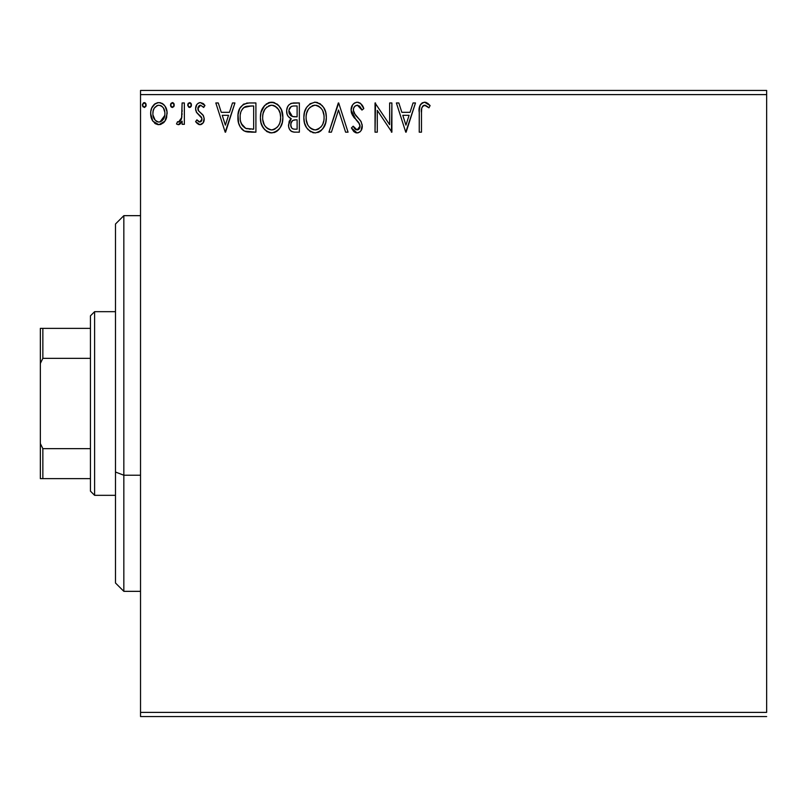 <?xml version="1.0" encoding="UTF-8"?>
<svg xmlns="http://www.w3.org/2000/svg" width="807" height="807" viewBox="0 0 807 807"><rect width="100%" height="100%" fill="white"/><g stroke="black" fill="none" stroke-linecap="round" stroke-linejoin="round"><path stroke-width="1.21" d="M140.529 94.611L766.65 94.611L766.65 712.389L140.529 712.389L140.529 94.611L140.529 716.555L766.65 716.555L140.529 716.555L140.529 712.389L766.65 712.389L766.65 94.611L140.529 94.611L140.529 90.445L140.529 94.611M164.941 121.151L167.13 113.575C167.18 107.523 164.436 103.851 158.878 102.59C153.33 103.861 150.586 107.523 150.647 113.575L152.826 121.171L158.878 124.692L164.941 121.151L166.615 117.54L167.009 111.679L165.122 106.332L162.5 103.599L158.878 102.59L155.257 103.609L151.746 108.017L150.758 111.679L150.768 115.583L152.301 120.324L155.398 123.723L157.97 124.631L160.694 124.449L164.396 121.897M182.11 102.963L184.359 102.963L182.11 102.963L181.595 118.195L180.354 121.02L178.892 122.028L177.56 121.686L176.491 123.955L178.196 124.692L179.537 124.349L182.11 121.171L182.11 124.318L184.359 124.318L184.359 102.963L184.359 124.318L184.359 102.963L182.11 102.963L181.757 117.469L178.569 122.069L177.56 121.686L176.491 123.955L178.196 124.692L182.11 121.171L182.11 124.318L184.359 124.318L182.11 124.318M199.934 124.692L203.193 122.825L204.171 118.236L202.96 114.947L198.381 110.68L198.008 107.442L198.946 105.899L200.59 105.213L203.677 107.462L204.958 105.475L203.021 103.427L200.338 102.59L198.28 103.155L196.757 104.658L195.597 108.753L196.595 112.506L201.821 118.185L201.831 120.172L200.731 121.786L198.885 121.837L196.908 119.819L195.597 121.655L197.443 123.673L199.934 124.692C202.829 124.086 204.262 122.22 204.211 119.083L203.495 115.794L198.381 110.68L197.846 108.642L200.59 105.213L203.677 107.462L204.958 105.475L200.338 102.59C197.15 103.266 195.576 105.324 195.597 108.753L196.333 112.062L201.427 117.257L201.962 119.194L199.793 122.069L196.908 119.819L195.597 121.655L199.934 124.692L200.893 124.571M249.121 102.963L243.512 104.164L239.77 108.471L238.055 114.634L238.569 122.835L240.204 126.971L244.077 130.895L247.951 131.995L255.91 132.177L255.91 102.963L249.121 102.963C241.323 104.022 237.591 108.774 237.924 117.207C237.591 123.199 239.79 127.839 244.531 131.127L255.91 132.177L255.91 102.963L255.91 132.177L251.481 132.177M293.516 102.963L299.357 102.963L291.297 103.316L288.916 104.88L287.564 106.867L286.646 110.498L287.141 114.433L288.25 116.531L291.236 118.72L289.138 121.494L288.583 126.346L289.39 129.049L291.176 131.208L294.02 132.126L299.357 132.177L299.357 102.963L299.357 132.177L299.357 102.963L293.516 102.963C288.956 103.669 286.656 106.433 286.626 111.255C286.596 114.755 288.129 117.237 291.236 118.72L288.492 124.944C288.533 129.544 290.782 131.965 295.231 132.177L294.525 132.166M331.405 132.177L328.953 132.177L338.315 102.963L328.953 132.177L331.405 132.177L338.506 110.014L345.608 132.177L348.059 132.177L338.698 102.963L348.059 132.177L338.698 102.963L328.953 132.177L331.405 132.177L338.506 110.014L345.608 132.177L348.059 132.177L345.608 132.177M389.64 102.963L389.64 124.702L375.033 102.963L375.033 132.177L377.283 132.177L377.283 110.388L391.889 132.177L391.889 102.963L389.64 102.963L391.889 102.963L389.64 102.963L389.64 124.702L375.033 102.963L375.033 132.177L377.283 132.177L377.283 110.388L391.889 132.177L391.889 102.963L391.415 132.177M421.476 112.738L421.728 108.239L422.646 106.201L425.37 105.324L428.951 107.835L430.101 105.586L427.69 103.276L424.996 102.237L422.232 102.802L420.175 105.061L419.267 110.498L419.237 132.177L421.476 132.177L421.476 112.738C420.8 109.167 421.839 106.655 424.603 105.213L428.951 107.835L430.101 105.586L424.573 102.217C420.114 103.73 418.329 107.149 419.237 112.445L419.237 132.177L421.476 132.177L421.486 111.618M413.043 102.963L415.484 102.963L406.123 132.177L415.484 102.963L413.043 102.963L410.037 112.324L401.836 112.324L398.829 102.963L396.378 102.963L405.75 132.177L415.484 102.963L413.043 102.963L410.037 112.324L401.836 112.324L398.829 102.963L396.378 102.963L405.75 132.177L396.378 102.963L398.829 102.963M357.229 102.217L354.586 102.953L352.619 104.89L351.055 110.125L352.498 115.31L358.691 122.462L359.962 125.216L359.327 128.727L357.753 129.866L355.171 129.14L353.184 126.185L351.428 127.98L353.597 131.289L357.077 132.933L359.629 132.106L361.042 130.643L362.222 124.954L360.679 120.949L354.041 113.03L353.355 110.902L353.637 108.158L354.949 106.161L357.39 105.213L360.295 106.978L361.97 110.075L363.796 108.602L360.578 103.478L357.229 102.217C353.153 103.104 351.095 105.737 351.055 110.125L355.917 119.547L358.691 122.462L360.043 126.235L357.098 129.937L353.184 126.185L351.428 127.98L357.077 132.933C360.588 132.177 362.333 129.897 362.293 126.114L361.143 121.665L354.041 113.03L353.305 110.166C353.355 107.351 354.717 105.697 357.39 105.213L361.97 110.075L363.796 108.602C362.817 105.031 360.628 102.903 357.229 102.217M326.331 117.439C326.442 109.127 322.679 104.053 315.063 102.217C307.447 104.113 303.714 109.238 303.856 117.58C303.704 126.013 307.497 131.127 315.234 132.933C322.8 130.936 326.492 125.781 326.331 117.439L325.705 112.244L323.617 107.462L320.016 103.679L315.063 102.217L310.1 103.72L306.529 107.543L304.471 112.365L303.856 117.58L304.471 122.835L306.559 127.688L310.211 131.48L315.234 132.933L319.501 131.773L322.982 128.606L325.705 122.654L326.331 117.449M282.874 117.439L281.391 109.772L278.556 105.384L274.198 102.58L269.013 102.59L264.666 105.455L261.014 112.365L260.399 117.58L261.024 122.835L263.102 127.688L266.754 131.48L270.456 132.842L274.37 132.519L277.901 130.421L280.261 127.506L282.248 122.654L282.874 117.439C282.985 109.127 279.222 104.053 271.606 102.217C263.99 104.113 260.257 109.238 260.399 117.58C260.257 126.013 264.05 131.127 271.777 132.933C279.343 130.936 283.045 125.781 282.874 117.439L282.843 118.76M232.487 102.963L234.928 102.963L225.567 132.177L234.928 102.963L232.487 102.963L229.481 112.324L221.269 112.324L218.273 102.963L215.822 102.963L225.193 132.177L234.928 102.963L232.487 102.963L229.481 112.324L221.269 112.324L218.273 102.963L215.822 102.963L225.193 132.177L215.822 102.963L218.273 102.963M191.471 105.021L190.412 102.822L188.192 103.417L187.759 105.445L188.788 107.23L190.412 107.23L191.471 105.021L189.605 107.462L191.471 105.021L189.605 102.59L187.728 105.021L189.605 107.462L190.311 107.281M174.241 105.021L173.777 103.417L172.375 102.59L170.963 103.417L170.499 105.021L170.963 106.635L172.375 107.462L173.777 106.635L174.241 105.021L172.375 102.59L170.499 105.021L172.375 107.462L174.241 105.021M143.061 106.887L142.405 105.021L144.271 107.462L146.148 105.021L145.078 102.822L143.464 102.822L142.435 104.597L142.859 106.635L144.695 107.402L146.117 105.455M766.65 90.445L140.529 90.445L766.65 90.445L766.65 94.611L766.65 90.445M421.476 132.177L419.237 132.177M419.822 105.949L420.175 105.071M420.679 104.224L424.169 102.237M425.43 102.287L426.227 102.499M430.101 105.586L428.951 107.835L427.599 106.675M427.236 106.403L424.038 105.273M426.076 105.626L424.986 105.233M423.514 105.485L422.646 106.201M421.879 107.613L421.728 108.249M421.698 108.441L421.486 111.588M421.516 110.488L421.587 109.359M405.941 125.135L402.794 115.32L409.078 115.32L405.941 125.135L402.794 115.32L409.078 115.32L405.941 125.135M377.283 132.177L375.033 132.177L375.537 102.963M357.834 102.247L358.429 102.358M359.569 102.792L360.578 103.478M361.748 104.718L362.161 105.324M363.796 108.602L361.97 110.075L361.617 109.268L361.96 110.075M361.607 109.248L361.233 108.481M359.619 106.211L359.044 105.747M357.824 105.253L356.946 105.233M356.936 105.243L354.949 106.161M355.655 105.667L354.334 106.817M353.94 107.462L353.648 108.138M353.637 108.158L353.305 110.166L355.332 114.977M355.746 115.492L356.452 116.309M356.734 116.611L360.144 120.273M362.222 127.314L362 128.464M361.99 128.505L361.375 130.088M360.315 131.531L359.64 132.096M358.379 132.731L357.834 132.862M357.077 132.933L356.573 132.903L357.077 132.933M356.099 132.822L355.151 132.469M354.354 131.975L353.597 131.289M351.428 127.98L353.184 126.185L353.527 126.81M353.89 127.425L354.687 128.606M354.808 128.747L355.504 129.402M355.746 129.554L357.098 129.937M358.389 129.604L358.903 129.231M359.327 128.716L359.821 127.738M359.892 127.506L360.043 126.235M359.69 124.228L355.907 119.547M354.959 118.538L354.122 117.59M354.061 117.519L353.385 116.642M351.892 114.09L351.438 112.819M351.418 112.718L351.166 111.618M352.034 105.878L352.609 104.91M352.649 104.849L353.466 103.861M356.482 102.257L353.859 103.488M358.026 121.706L358.53 122.261M359.962 125.216L360.023 125.721M360.003 126.891L359.882 127.536M326.179 120.021L325.998 121.332M325.705 122.664L325.382 123.804M325.029 124.813L324.454 126.144M324.424 126.205L321.347 130.421M320.833 130.865L320.177 131.349M319.522 131.763L317.837 132.519M313.913 132.842L312.622 132.58M310.937 131.904L310.241 131.501M310.211 131.48L310.897 131.884M308.193 129.786L306.579 127.718M306.549 127.667L305.328 125.367M305.086 124.762L304.481 122.856M304.078 120.838L304.007 120.273M303.997 114.967L304.128 114.019M315.063 102.217L314.397 102.237M315.719 102.237L317.635 102.57M320.308 103.881L323.617 107.462M322.033 105.404L323.597 107.432M324.838 109.752L325.382 111.154M326.018 113.686L326.179 114.786M313.862 105.324L314.609 105.223M321.287 126.558L320.803 127.143M317.776 129.382L315.133 129.937C309 128.394 305.994 124.278 306.105 117.59L306.216 119.698L306.105 117.59C305.964 110.852 308.97 106.726 315.133 105.213C321.206 106.726 324.192 110.811 324.081 117.459L323.97 115.351L324.081 117.459C324.222 124.157 321.236 128.313 315.133 129.937L315.668 129.917M307.568 124.439L308.617 126.205M307.649 124.611L306.216 119.698M309.142 126.87L310.322 128.041L309.142 126.87M314.084 129.846L311.673 128.989M313.055 129.604L313.762 129.786M312.057 105.909L313.045 105.525M306.599 113.343L308.213 109.48L310.402 106.968M308.829 108.592L307.437 110.942M306.216 115.472L306.589 113.384M323.597 113.313L323.415 112.647M322.8 111.033L323.97 115.361M320.692 107.825L321.943 109.459M319.098 106.423L318.2 105.899M318.16 105.878L320.672 107.795M316.183 105.283L317.201 105.515M316.364 129.816L317.242 129.584M323.809 120.616L322.891 123.764M322.931 123.673L323.284 122.735M324.061 118.518L323.96 119.567M293.819 132.106L291.862 131.602M291.145 131.188L290.641 130.764M290.137 130.22L290.621 130.754M288.876 127.708L288.583 126.346M289.138 121.474L289.451 120.808M289.975 119.981L290.5 119.365M291.236 118.72L290.702 118.468M290.177 118.185L289.249 117.55M288.341 116.632L287.07 114.221M286.626 111.255L286.646 110.498M287.03 108.249L287.221 107.664M287.897 106.252L288.825 104.971M290.601 103.609L291.297 103.316M286.646 111.84L286.687 112.425M289.33 113.646L288.876 111.255C289.077 107.674 290.974 105.909 294.545 105.959L297.117 105.959L297.117 116.823L292.396 116.48L295.977 116.823L292.396 116.48L288.906 110.62L288.987 112.536M291.731 128.061L290.792 125.731L291.156 122.543L292.901 120.374L295.967 119.819L294.222 119.95M290.843 123.713L290.742 124.883C290.863 121.484 292.598 119.799 295.967 119.819L297.117 119.819L297.117 129.181L294.787 129.181C292.094 129.07 290.752 127.637 290.742 124.883L291.65 127.97M293.526 129.07L292.669 128.777M292.669 120.515L290.954 123.189M289.067 112.899L289.229 113.404M291.609 116.158L290.56 115.421M288.997 109.974L291.145 106.605M290.399 107.19L289.703 108.108M289.36 108.784L289.047 109.732M290.954 126.558L290.792 125.731M290.742 124.883L290.772 124.288M290.843 123.693L291.156 122.543M295.967 119.819L297.117 119.819L297.117 129.181L294.787 129.181M282.732 120.021L282.541 121.343M282.248 122.674L281.925 123.804M281.562 124.823L280.261 127.506M279.535 128.595L278.677 129.634M277.366 130.865L276.72 131.349M276.095 131.743L274.37 132.519M270.466 132.842L269.165 132.58M267.49 131.904L266.754 131.48M264.716 129.756L261.882 125.378M261.629 124.762L261.024 122.856M260.631 120.838L260.55 120.233M260.399 117.58L260.439 116.258M260.55 114.967L260.681 114.019M263.072 107.543L264.666 105.445M266.088 104.123L266.613 103.74M268.035 102.953L268.993 102.6M269.044 102.58L270.244 102.307M271.606 102.217L270.95 102.237M272.907 102.297L272.262 102.237M272.948 102.307L274.178 102.57M276.841 103.871L278.536 105.364M278.597 105.424L280.14 107.442M280.16 107.462L278.556 105.384M281.411 109.813L281.925 111.154M282.561 113.686L282.722 114.786M274.703 105.878L278.486 109.459L280.14 113.293L280.634 117.459L280.513 115.351M280.362 120.626L280.634 117.459C280.765 124.157 277.779 128.313 271.677 129.937L270.627 129.846L271.677 129.937C265.553 128.394 262.537 124.278 262.648 117.59C262.507 110.852 265.513 106.726 271.677 105.213C277.759 106.726 280.735 110.811 280.634 117.459L280.322 120.828M277.84 126.558L274.743 129.181L272.211 129.917M264.111 124.439L265.16 126.205M262.648 117.59L262.769 115.472L262.648 117.59M264.192 124.611L262.769 119.698M265.685 126.87L266.865 128.041L265.685 126.87M267.692 128.666L268.227 128.989M268.6 105.909L269.588 105.525M263.153 113.343L264.767 109.48L266.946 106.968M265.372 108.592L263.98 110.942M280.14 113.313L279.958 112.647M279.343 111.033L278.486 109.459M277.245 107.825L274.753 105.899M272.726 105.283L273.755 105.515M272.907 129.816L273.785 129.584M274.319 129.382L277.346 127.143M279.051 124.621L279.444 123.764M280.362 120.616L279.827 122.735M247.92 131.995L246.327 131.733M246.216 131.702L245.389 131.47M243.623 130.633L242.816 130.058M241.908 129.241L241.354 128.626M239.316 125.156L238.983 124.268M238.902 124.036L238.569 122.866M238.549 122.775L238.247 121.302M238.085 120.112L237.944 118.215M237.924 117.207L238.226 113.353M238.479 112.072L238.811 110.852M247.83 103.003L246.468 103.165M238.226 113.363L238.055 114.634M238.105 120.283L238.236 121.242M242.08 125.125L241.333 123.663L245.721 128.363C241.727 125.842 239.881 122.129 240.173 117.207L240.234 118.861L240.173 117.207C239.891 112.637 241.575 109.137 245.227 106.706L243.906 107.482L251.239 105.959L246.69 106.282L253.66 105.959L253.66 129.181L245.721 128.363L242.534 125.821L240.728 121.877L241.333 123.663M241.929 109.742L243.906 107.482M242.322 109.147L243.099 108.199M247.285 128.817L246.488 128.626M250.543 129.15L248.909 129.049M240.284 119.416L240.234 118.861M240.405 114.14L240.647 112.93M225.385 125.135L222.238 115.32L228.522 115.32L225.385 125.135L222.238 115.32L228.522 115.32L225.385 125.135M199.238 124.611L198.603 124.399M195.597 121.655L196.908 119.819L197.483 120.606L196.908 119.819M200.731 121.786L201.286 121.262M201.417 121.07L201.73 120.485M201.841 120.132L201.932 118.69M201.417 117.247L200.731 116.369M200.408 116.057L199.178 115.058M195.637 109.611L195.768 110.448M196.232 105.576L196.747 104.668M199.268 102.721L199.803 102.62M203.051 103.447L204.03 104.254M204.958 105.475L203.677 107.462M203.667 107.452L203.092 106.655M200.59 105.213L199.985 105.283M199.42 105.535L197.886 108.037M197.977 107.563L198.613 111.013M204.211 119.083L204.201 119.587M203.979 121.04L203.485 122.331M201.215 124.47L202.658 123.501M198.139 110.206L197.977 109.702M191.37 105.858L191.007 106.635M187.839 104.184L188.455 103.094M190.936 103.316L191.34 104.073M180.627 123.491L179.9 124.137M179.517 124.359L178.882 124.601M178.196 124.692L176.491 123.955L177.56 121.686L179.194 121.948M177.56 121.686L178.569 122.069L177.56 121.686M181.393 118.922L181.141 119.628M181.404 118.901L181.595 118.215M181.595 118.195L181.888 116.561M182.019 114.725L182.069 113.575M182.1 111.608L182.11 110.135M174.141 105.858L173.777 106.635M172.587 107.442L171.568 107.24M171.155 106.887L170.61 105.899M172.587 102.61L173.172 102.812M173.697 103.316L174.1 104.073M163.771 122.593L160.512 124.5M155.358 123.703L154.672 123.209M151.887 119.527L151.202 117.721M151.161 117.59L150.768 115.613M150.677 114.584L150.667 112.617M150.758 111.669L150.899 110.781M151.121 109.823L151.413 108.864M151.817 107.866L152.644 106.342M153.774 104.86L154.742 103.972M156.992 102.832L157.93 102.65M159.867 102.65L160.764 102.832M163.216 104.113L164.204 105.092M165.122 106.332L165.828 107.593M165.909 107.765L166.656 109.813L165.909 107.765M166.625 117.519L165.939 119.396M165.849 119.577L165.536 120.182M162.5 103.599L161.834 103.235M158.888 105.213L157.466 105.424L158.888 105.213C162.984 106.262 164.981 109.046 164.88 113.565C164.981 118.094 162.984 120.929 158.888 122.069L158.888 122.069C154.793 120.929 152.795 118.094 152.886 113.565L153.229 110.741L152.886 113.565C152.785 109.046 154.783 106.262 158.888 105.213L161.561 106.04L163.085 107.513M163.478 108.118L164.799 112.143M164.799 115.008L163.458 119.053L161.571 121.181L158.888 122.069L160.3 121.837M158.162 122.008L155.156 120.213L152.967 114.998M156.911 105.636L154.288 108.118L157.486 105.424M162.126 106.474L161.198 105.818M160.048 121.918L164.729 115.532M146.047 105.858L145.684 106.635M146.148 105.021L144.271 102.59L142.405 105.021M144.483 102.61L145.078 102.812M145.603 103.316L146.006 104.073M322.497 124.631L321.983 125.559M319.098 128.636L318.19 129.181M311.159 128.676L310.322 128.041M295.08 116.813L294.172 116.773M293.728 116.722L292.84 116.591M290.278 115.139L289.36 113.726M288.876 111.255L288.906 110.62M291.287 106.524L291.801 106.302M294.545 105.959L297.117 105.959L297.117 116.823L295.977 116.823M262.769 115.472L263.143 113.384M270.627 105.283L271.152 105.223M279.484 123.673L278.526 125.559M269.599 129.604L266.865 128.041M251.239 105.959L253.66 105.959L253.66 129.181L252.188 129.181M240.728 121.877L240.436 120.495M245.59 106.564L246.69 106.282M152.886 113.565L152.977 112.143M153.229 110.741L154.288 108.118M160.29 105.424L161.561 106.04M164.557 116.41L163.458 119.053M163.064 119.648L162.621 120.213M157.476 121.837L156.205 121.181M123.834 475.222L123.834 215.661L123.834 475.222L140.529 475.222L123.834 475.222L123.834 591.339L123.834 475.222L115.482 472.034L123.834 475.222M115.482 224.013L115.482 472.034L115.482 224.013L123.834 215.661L140.529 215.661M115.482 582.987L115.482 472.034L115.482 582.987L123.834 591.339L140.529 591.339M90.445 448.652L90.445 491.16L94.611 495.327L94.611 311.673L90.445 315.84L90.445 448.652L90.445 315.84L94.611 311.673L94.611 495.327L115.482 495.327L94.611 495.327L90.445 491.16L90.445 448.652L42.852 448.652L40.35 443.568L40.35 363.432L42.852 358.348L90.445 358.348L42.852 358.348L42.852 328.368L40.35 328.368L40.35 363.432L40.35 328.368L42.852 328.368L42.852 358.348L40.35 363.432L40.35 478.632L90.445 478.632L42.852 478.632L42.852 448.652L42.852 478.632L40.35 478.632L40.35 443.568L42.852 448.652L90.445 448.652M115.482 311.673L94.611 311.673L115.482 311.673M90.445 328.368L42.852 328.368L90.445 328.368"/></g></svg>
